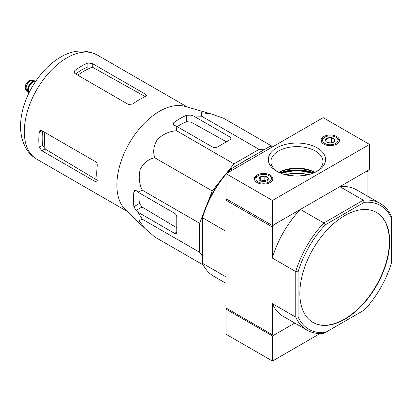 <?xml version="1.0" encoding="UTF-8"?>
<svg xmlns="http://www.w3.org/2000/svg" width="412" height="412" viewBox="0 0 412 412"><rect width="100%" height="100%" fill="white"/><g stroke="black" fill="none" stroke-linecap="round" stroke-linejoin="round"><path stroke-width="0.62" d="M227.089 172.448L233.975 163.883L259.091 149.381L263.984 149.819M207.293 203.646L212.226 190.936L220.765 180.317M202.493 256.321L199.666 252.304L199.666 223.304L203.641 213.055M202.493 241.231A62.588 36.138 -60 0 1 202.493 231.117M242.153 162.421A62.588 36.138 -60 0 1 250.913 157.363M303.778 175.6A22.536 13.009 0 0 0 290.11 175.6M272.317 226.971L272.317 258.051L295.785 271.601L298.103 271.868L298.103 316.9A71.503 41.282 -60 0 0 325.253 332.577L323.863 333.38A73.14 42.23 -60 0 1 307.022 330.125A73.14 42.23 -60 0 1 295.785 317.168L295.785 271.601A73.14 42.23 -60 0 1 323.863 222.974L300.394 209.425L273.475 224.962L272.317 226.971L225.961 200.206L225.961 231.287L202.493 217.737L202.493 216.666A71.503 41.282 120 0 1 229.638 169.646L270.03 146.327L271.766 147.331M226.61 199.078L225.961 200.206M298.103 316.9L295.785 317.168L272.317 303.618L272.317 334.699L273.475 335.368L294.791 323.065L272.466 335.955L226.106 309.191L227.12 308.603M272.317 334.699L225.961 307.934L225.961 276.854L202.493 263.304L202.493 217.737A73.14 42.23 120 0 1 226.106 174.106M367.931 196.38L367.931 171.768L366.773 171.098L339.854 186.641L363.322 200.191A73.14 42.23 -60 0 1 380.163 203.44A73.14 42.23 -60 0 1 391.4 216.403L391.4 263.036A71.503 41.282 -60 0 1 364.249 310.061L325.253 332.577M299.843 293.38A63.51 36.668 120 0 0 312.996 322.457A63.51 36.668 120 0 0 344.751 319.31A63.51 36.668 120 0 0 386.245 263.345A63.51 36.668 120 0 0 376.506 212.453A63.51 36.668 120 0 0 327.566 229.469A63.51 36.668 120 0 0 299.843 293.38M298.103 271.868A71.503 41.282 -60 0 1 325.253 224.849L364.249 202.333A71.503 41.282 -60 0 1 391.4 218.005M325.253 224.849L323.863 222.974L363.322 200.191L364.249 202.333M226.796 173.298A73.14 42.23 120 0 1 230.571 169.111L232.306 170.115M273.805 146.157A73.14 42.23 120 0 0 270.03 146.327M202.493 263.304A73.14 42.23 120 0 0 213.73 276.261L225.961 283.322M272.317 303.618A73.14 42.23 120 0 0 283.554 316.576L307.022 330.125M380.163 203.44L356.694 189.896A73.14 42.23 120 0 0 339.854 186.641M300.394 209.425A73.14 42.23 120 0 0 272.317 258.051M312.852 322.369A63.51 36.668 120 0 0 344.463 319.14A63.51 36.668 120 0 0 385.915 263.309A63.51 36.668 120 0 0 376.362 212.371M271.941 146.188L223.407 118.167L210.851 113.836L201.401 112.723L201.659 116.225L259.091 149.381M201.659 116.225L193.527 115.988L191.05 115.144L186.703 115.242A66.09 38.156 120 0 0 173.663 122.766L172.762 124.151L173.663 125.181L176.14 126.026L176.542 130.722C169.25 131.299 162.874 134.209 157.42 139.462C153.619 145.688 152.744 151.796 154.794 157.781C148.608 158.996 143.767 162.792 140.26 169.167C138.417 176.527 139.076 183.52 142.238 190.148L137.969 192.147L135.996 190.426L134.657 190.159L133.905 191.632A66.09 38.156 120 0 0 133.905 206.685L135.996 210.496L137.969 212.216L142.238 219.148L139.076 220.672L144.767 228.3L154.794 237.013L203.327 265.034M142.238 219.148L199.666 252.304M137.969 212.216L174.606 233.372A3.075 1.777 -120 0 0 176.14 233.522A3.075 1.777 -120 0 0 176.779 232.116L176.779 217.062A3.075 1.777 -120 0 0 174.606 213.298L137.969 192.147M142.238 190.148L199.666 223.304M154.794 157.781L212.226 190.936M176.542 130.722L233.975 163.883M176.14 126.026L212.777 147.182A3.075 1.777 0 0 0 217.124 147.182L230.164 139.653A3.075 1.777 0 0 0 231.06 138.396A3.075 1.777 0 0 0 230.164 137.145L193.527 115.988M77.811 75.226A55.914 32.285 -60 0 1 92.571 67.285L87.9 66.976A55.466 32.023 120 0 0 75.592 73.949M92.571 67.285L144.998 96.47M97.17 180.178L45.31 149.144A55.914 32.285 -60 0 1 44.81 132.391M42.591 131.109A55.466 32.023 120 0 0 42.709 145.256L45.31 149.144M74.866 73.527L128.467 104.473L132.808 104.015A60.234 34.778 -60 0 1 145.848 96.49L146.749 95.543L145.848 94.436L92.247 63.489L87.9 63.036A60.234 34.778 120 0 0 74.866 70.56L73.964 72.126L74.866 73.527L74.866 70.56M41.859 150.761L95.46 181.707L96.871 181.934L97.242 180.683A60.234 34.778 -60 0 1 97.242 165.624C97.34 163.909 96.748 162.58 95.46 161.633L41.859 130.686L40.196 130.609L39.294 132.17A60.234 34.778 120 0 0 39.294 147.228L41.859 150.761L44.996 148.953M226.435 141.805L191.05 122.106L186.703 121.679A58.293 33.655 120 0 0 177.242 126.664M139.071 192.78A58.293 33.655 120 0 0 139.483 203.466L142.027 207.015L176.779 227.81M144.488 228.032L125.397 209.662A60.234 34.778 -60 0 1 117.291 191.688A60.234 34.778 -60 0 1 137.804 130.645A60.234 34.778 -60 0 1 185.024 106.384L210.851 113.841M367.978 305.905L369.523 305.009L369.523 304.046M272.466 335.955L272.466 361.046L226.106 334.281L226.106 309.191M272.466 361.046L320.088 333.55M369.523 144.421L323.168 117.657L226.106 173.694L272.466 200.459L369.523 144.421L369.523 169.512L272.466 225.549L272.466 200.459M272.466 225.549L226.106 198.785L226.106 173.694M279.089 172.463A27.65 15.965 180 0 1 314.804 172.463M270.143 175.033A9.218 5.325 0 0 0 260.101 173.879A9.218 5.325 0 0 0 254.405 178.798A9.218 5.325 0 0 0 263.628 184.118A9.218 5.325 0 0 0 272.847 178.798A9.218 5.325 0 0 0 270.143 175.033M336.784 136.557A9.218 5.325 0 0 0 326.737 135.404A9.218 5.325 0 0 0 321.046 140.322A9.218 5.325 0 0 0 330.264 145.642A9.218 5.325 0 0 0 339.483 140.322A9.218 5.325 0 0 0 336.784 136.557M276.715 171.238L276.715 171.238A28.608 16.516 180 0 1 276.715 147.877A28.608 16.516 180 0 1 317.178 147.877A28.608 16.516 180 0 1 317.178 171.238A28.608 16.516 180 0 1 276.715 171.238M277.667 171.763A26.038 15.033 180 0 1 270.916 161.988A26.038 15.033 180 0 1 296.944 146.626A26.038 15.033 180 0 1 322.977 161.988A26.038 15.033 180 0 1 316.225 171.763M279.012 172.427A25.235 14.569 180 0 1 279.104 172.376A25.235 14.569 180 0 1 314.789 172.376A25.235 14.569 180 0 1 314.876 172.427M325.696 141.028L326.922 138.391L331.49 137.685L334.838 139.617L333.612 142.253A4.733 2.729 180 0 1 329.039 142.959A4.733 2.729 180 0 1 326.922 142.253A4.733 2.729 180 0 1 325.696 141.028A4.733 2.729 180 0 1 326.922 138.391A4.733 2.729 180 0 1 331.49 137.685A4.733 2.729 180 0 1 334.838 139.617A4.733 2.729 180 0 1 333.612 142.253M335.698 143.458A7.684 4.434 180 0 1 324.831 143.458A7.684 4.434 180 0 1 324.831 137.186A7.684 4.434 180 0 1 335.698 137.186A7.684 4.434 180 0 1 335.698 143.458M321.911 142.567A8.709 5.026 180 0 1 321.561 141.156A8.709 5.026 180 0 1 324.11 137.603L324.831 137.186M335.698 137.186L336.424 137.603A8.709 5.026 180 0 1 338.973 141.156A8.709 5.026 180 0 1 338.623 142.567M332.808 142.624L331.49 141.867L329.203 142.217A4.099 2.364 180 0 1 332.778 142.634M327.751 142.634A4.099 2.364 180 0 1 329.203 142.217L327.406 142.495M331.49 141.867L331.49 137.685M326.922 142.212L326.922 138.391M259.055 179.503L260.281 176.861L264.849 176.156L268.197 178.087L266.971 180.729A4.733 2.729 180 0 1 262.403 181.435A4.733 2.729 180 0 1 260.281 180.729A4.733 2.729 180 0 1 259.055 179.503A4.733 2.729 180 0 1 260.281 176.861A4.733 2.729 180 0 1 264.849 176.156A4.733 2.729 180 0 1 268.197 178.087A4.733 2.729 180 0 1 266.971 180.729M269.057 181.934A7.684 4.434 180 0 1 258.195 181.934A7.684 4.434 180 0 1 258.195 175.661A7.684 4.434 180 0 1 269.057 175.661A7.684 4.434 180 0 1 269.057 181.934M255.27 181.043A8.709 5.026 180 0 1 254.92 179.632A8.709 5.026 180 0 1 257.469 176.078L258.195 175.661M269.057 175.661L269.783 176.078A8.709 5.026 180 0 1 272.332 179.632A8.709 5.026 180 0 1 271.982 181.043M266.167 181.1L264.849 180.338L262.568 180.693A4.099 2.364 180 0 1 266.142 181.11M261.11 181.11A4.099 2.364 180 0 1 262.568 180.693L260.765 180.971M264.849 180.338L264.849 176.156M260.281 180.683L260.281 176.861M35.829 81.066A6.968 4.022 120 0 0 35.03 80.865L32.208 80.608A5.737 3.311 120 0 0 28.15 82.946A5.737 3.311 120 0 0 26.121 88.173A5.737 3.311 120 0 0 26.667 90.207L28.299 92.525A6.968 4.022 120 0 0 28.876 93.112M35.03 80.865A6.968 4.022 120 0 0 30.102 83.703A6.968 4.022 120 0 0 27.635 90.058A6.968 4.022 120 0 0 28.299 92.525M35.793 81.118A6.968 4.022 120 0 0 30.643 83.574A6.968 4.022 120 0 0 27.928 90.223A6.968 4.022 120 0 0 28.902 93.055M307.841 174.832A25.271 14.59 0 0 0 286.052 174.832M308.377 174.698A25.559 14.755 0 0 0 285.516 174.698M312.502 173.421A27.367 15.8 0 0 0 281.391 173.421M313.022 173.22A27.949 16.135 0 0 0 280.871 173.22L296.841 170.28L313.022 173.22M313.115 173.184A30.323 17.505 0 0 0 311.343 172.587M282.55 172.587A30.323 17.505 0 0 0 280.778 173.184M313.898 172.865A30.73 17.742 0 0 0 279.99 172.865M36.781 159.197A60.234 34.778 -60 0 1 36.781 89.646A60.234 34.778 -60 0 1 97.011 54.873C84.47 48.822 71.77 49.934 58.906 58.205C37.894 70.998 20.94 100.554 20.6 125.088C20.44 131.052 21.239 136.635 22.995 141.836L25.431 147.378C28.15 152.394 31.93 156.333 36.781 159.197L127.21 211.407M145.848 96.49L145.848 94.436M92.247 67.11L92.247 63.489M87.9 66.976L87.9 63.036M39.294 132.17L41.859 130.686M39.294 147.228L42.709 145.256M95.46 181.707L97.242 180.683M173.663 125.181L173.663 122.766M186.703 121.679L186.703 115.242M133.905 206.685L139.483 203.466M133.905 191.632L135.996 190.426M135.996 210.496L142.027 207.015M191.05 122.106L191.05 115.144M230.164 139.653L230.164 137.145M174.606 233.372L176.779 232.116M25.245 87.674A5.737 3.311 120 0 0 26.435 90.3L25.096 87.462C24.761 86.077 25.807 83.986 28.232 81.185L29.546 80.366L32.172 80.361A5.737 3.311 120 0 0 27.748 81.9A5.737 3.311 120 0 0 25.245 87.674M35.674 81.293A6.762 3.904 120 0 0 30.689 83.708A6.762 3.904 120 0 0 28.073 90.14A6.762 3.904 120 0 0 28.994 92.865M35.525 81.514A6.556 3.785 120 0 0 30.787 84.033A6.556 3.785 120 0 0 28.361 90.14A6.556 3.785 120 0 0 29.113 92.623M187.445 107.079L97.011 54.873M321.561 141.156L321.561 142.073M338.973 141.156L338.973 142.073M254.92 179.632L254.92 180.544M272.332 179.632L272.332 180.544M26.435 90.3L26.929 90.583M32.172 80.361L32.666 80.649"/></g></svg>
